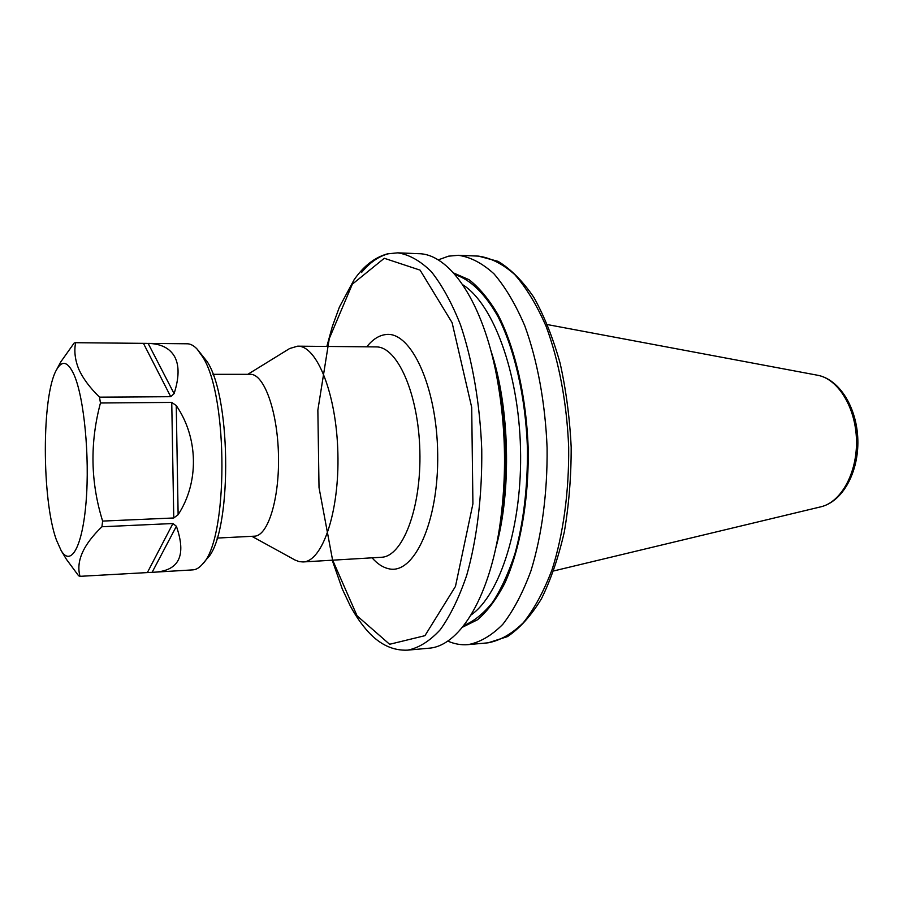 <?xml version="1.0" encoding="UTF-8"?>
<svg xmlns="http://www.w3.org/2000/svg" width="903" height="903" viewBox="0 0 903 903"><rect width="100%" height="100%" fill="white"/><g stroke="black" fill="none" stroke-linecap="round" stroke-linejoin="round"><path stroke-width="1.35" d="M212.973 374.327L250.368 374.339C263.913 373.74 277.435 410.56 278.463 454.604C279.659 498.648 267.988 536.111 254.432 536.179L217.081 538.075M247.794 374.339L289.682 348.513L297.64 346.165C316.976 345.42 336.514 394.126 337.88 453.114C339.483 512.103 322.405 561.722 303.058 561.948L299.153 561.621L294.988 560.007L251.858 536.314M496.819 376.585C506.662 424.692 507.87 473.025 500.465 521.573M326.852 346.447L332.327 326.502L339.415 307.054L354.066 279.828C363.638 266.013 374.768 257.355 387.443 253.856L397.749 252.84L418.766 253.687C448.215 253.935 480.193 297.493 495.183 368.559C506.109 422.028 507.452 475.723 499.235 529.666C487.834 601.398 458.081 646.514 428.677 648.23L407.727 650.137C393.302 650.837 380.186 644.798 368.39 632.01C361.776 624.752 355.692 615.959 350.138 605.62L342.316 589.049L332.225 560.21M438.181 259.895L448.531 256.17L458.363 255.301C470.384 256.994 482.258 263.157 493.975 273.812C505.341 287.052 515.613 304.39 524.778 325.814C537.432 360.466 545.31 403.088 547.094 447.865C547.568 492.666 541.834 535.626 530.941 570.865C522.86 592.729 513.468 610.563 502.779 624.357C491.616 635.588 480.069 642.338 468.149 644.629C461.23 645.216 454.435 644.031 447.753 641.062M453.577 272.977L469.052 279.693C479.267 287.651 488.862 299.22 497.846 314.402C515.026 347.508 526.393 396.541 528.165 448.339C528.989 500.149 520.105 549.701 504.608 583.62C496.402 599.242 487.394 611.275 477.585 619.74L462.471 627.224M202.712 563.844L207.024 558.686C231.619 535.739 232.094 399.736 207.295 361.832L197.328 349.314M155.847 572.107L80.017 576.328C75.829 561.429 83.132 544.904 101.926 526.754L172.924 523.526L176.39 526.268C186.334 554.803 179.494 570.086 155.847 572.107L192.903 569.872C196.177 569.68 199.36 567.773 202.453 564.149C228.143 540.355 228.628 396.609 202.701 356.945L197.057 349.021C193.784 345.567 190.499 343.817 187.226 343.783L148.137 343.4C161.016 343.727 169.877 348.186 174.708 356.787C179.37 365.557 179.166 377.838 174.098 393.64L170.723 396.688L99.522 397.139C89.871 387.759 82.952 378.413 78.753 369.135C75.039 359.868 73.99 351.064 75.615 342.7L74.181 342.993L60.761 361.922M100.447 402.998L171.751 402.411L176.254 405.571C198.446 437.741 199.191 482.552 178.128 514.699L173.76 517.972L102.626 521.087C90.537 482.281 89.803 442.921 100.447 402.998L99.522 397.139M101.926 526.754L102.626 521.087M61.156 550.582C70.931 567.118 82.489 546.992 86.101 501.662C89.815 456.546 84.103 397.862 74.181 375.072C68.075 361.584 62.217 359.789 56.607 369.666C41.561 395.006 41.651 499.867 56.426 540.017L61.156 550.582L66.382 559.273L78.584 575.753L80.017 576.328M75.615 342.7L147.291 343.388M366.787 346.82C372.476 339.618 378.662 335.544 385.344 334.618C410.56 330.126 436.996 386.021 437.695 454.119C438.745 522.227 413.834 575.369 388.583 568.709C382.804 567.423 377.307 563.799 372.081 557.828M303.058 561.948L381.269 557.275C402.557 556.891 421.43 508.457 419.861 451.06C418.552 393.652 397.264 346.221 375.975 346.91L297.64 346.165M547.545 324.606L817.52 375.23C837.973 378.752 855.739 407.332 856.473 440.088C857.387 472.833 841.077 502.282 820.827 506.82L553.731 570.933M490.735 350.15C509.755 406.7 511.866 490.848 495.713 548.279M462.731 284.75C492.97 303.555 518.661 371.799 520.512 448.531C522.51 525.253 500.285 594.693 471.027 614.999M455.089 274.693C470.328 279.478 485.261 293.768 498.163 316.942C514.778 349.788 525.715 397.771 527.442 448.351C527.77 486.999 523.616 522.103 514.958 553.697C508.581 573.055 501.097 589.332 492.474 602.527C483.398 613.724 473.883 621.366 463.905 625.429M458.363 255.301L478.443 256.113C490.69 257.806 502.779 263.947 514.699 274.523C526.268 287.685 536.721 304.909 546.044 326.186C558.889 360.59 566.892 402.885 568.676 447.324C569.116 491.785 563.258 534.429 552.151 569.432C543.911 591.16 534.339 608.882 523.447 622.596C512.069 633.771 500.307 640.509 488.151 642.812L468.149 644.629M397.749 252.84C409.059 254.522 420.245 260.786 431.295 271.622C442.041 285.122 451.76 302.821 460.451 324.708C472.45 360.116 479.978 403.709 481.75 449.502C482.281 495.329 476.953 539.238 466.738 575.211C459.153 597.504 450.337 615.665 440.292 629.684C429.794 641.074 418.947 647.891 407.727 650.137M361.516 272.537C369.801 262.48 378.808 256.215 388.516 253.754M384.283 258.281L420.087 270.132L452.098 322.653L471.705 407.388L472.912 503.818L455.462 586.431L424.941 635.678L389.622 644.279L357.08 615.835L332.541 559.849L319.019 487.552L317.856 410.12L329.279 338.58L352.317 284.197L384.283 258.281M147.516 572.276L172.924 523.526M173.76 517.972L171.751 402.411M170.723 396.688L143.453 343.377M148.137 343.4L174.098 393.64M176.254 405.571L178.128 514.699M176.39 526.268L152.178 572.197M817.52 375.23C839.767 379.373 857.06 407.964 857.85 440.054C858.674 472.145 842.838 501.56 820.827 506.82M478.443 256.113L498.038 261.339C510.85 269.083 522.781 281.104 533.865 297.403C544.249 316.005 552.997 337.925 560.108 363.175C566.057 389.882 569.748 417.908 571.181 447.256C571.227 476.626 568.935 504.811 564.341 531.788C558.505 557.354 550.864 579.692 541.428 598.791C531.19 615.632 519.868 628.24 507.463 636.604L488.151 642.812M56.607 369.666L60.749 361.922"/></g></svg>
